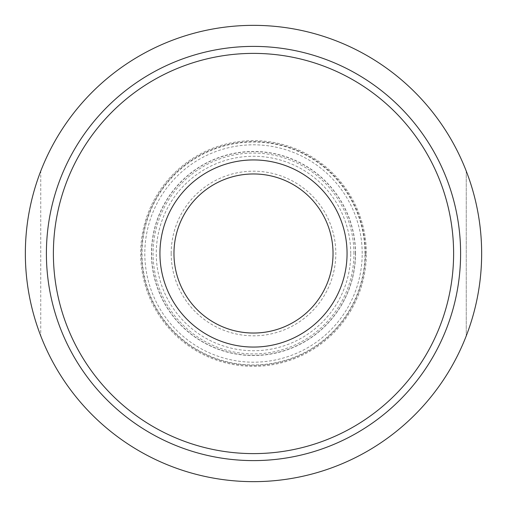 <?xml version="1.0" encoding="UTF-8"?>
<svg xmlns="http://www.w3.org/2000/svg" width="507" height="507" viewBox="0 0 507 507"><rect width="100%" height="100%" fill="white"/><g stroke="black" fill="none" stroke-linecap="round" stroke-linejoin="round"><path stroke-width="0.38" stroke-dasharray="2.54 1.9" d="M353.93 253.5A100.43 100.43 0 0 0 253.5 153.07A100.43 100.43 0 0 0 153.07 253.5A100.43 100.43 0 0 0 253.5 353.93A100.43 100.43 0 0 0 353.93 253.5M171.182 253.5A82.318 82.318 0 0 0 253.5 335.818A82.318 82.318 0 0 0 335.818 253.5A82.318 82.318 0 0 0 253.5 171.182A82.318 82.318 0 0 0 171.182 253.5M173.964 253.5A79.536 79.536 0 0 0 253.5 333.036A79.536 79.536 0 0 0 333.036 253.5A79.536 79.536 0 0 0 253.5 173.964A79.536 79.536 0 0 0 173.964 253.5M350.736 253.5A97.236 97.236 0 0 0 253.5 156.264A97.236 97.236 0 0 0 156.264 253.5A97.236 97.236 0 0 0 253.5 350.736A97.236 97.236 0 0 0 350.736 253.5M362.188 253.5A108.688 108.688 0 0 0 253.5 144.812A108.688 108.688 0 0 0 144.812 253.5A108.688 108.688 0 0 0 253.5 362.188A108.688 108.688 0 0 0 362.188 253.5M365.439 253.5A111.939 111.939 0 0 0 253.5 141.561A111.939 111.939 0 0 0 141.561 253.5A111.939 111.939 0 0 0 253.5 365.439A111.939 111.939 0 0 0 365.439 253.5M366.358 253.5A112.858 112.858 0 0 0 253.5 140.642A112.858 112.858 0 0 0 140.642 253.5A112.858 112.858 0 0 0 253.5 366.358A112.858 112.858 0 0 0 366.358 253.5M40.744 171.106A228.15 228.15 0 0 0 253.5 481.65A228.15 228.15 0 0 0 466.256 171.106A228.15 228.15 0 0 0 40.744 171.106L40.744 335.894L40.744 171.106M364.964 253.5A111.464 111.464 0 0 0 253.5 142.036A111.464 111.464 0 0 0 142.036 253.5A111.464 111.464 0 0 0 253.5 364.964A111.464 111.464 0 0 0 364.964 253.5M53.387 253.5A200.113 200.113 0 0 0 253.5 453.613A200.113 200.113 0 0 0 453.613 253.5A200.113 200.113 0 0 0 253.5 53.387A200.113 200.113 0 0 0 53.387 253.5M466.256 171.106L466.256 335.894L466.256 171.106M355.54 253.5A102.04 102.04 0 0 0 253.5 151.46A102.04 102.04 0 0 0 151.46 253.5A102.04 102.04 0 0 0 253.5 355.54A102.04 102.04 0 0 0 355.54 253.5M355.382 253.5A101.882 101.882 0 0 0 253.5 151.618A101.882 101.882 0 0 0 151.618 253.5A101.882 101.882 0 0 0 253.5 355.382A101.882 101.882 0 0 0 355.382 253.5"/><path stroke-width="0.76" d="M46.397 253.5A207.103 207.103 0 0 0 253.5 460.603A207.103 207.103 0 0 0 460.603 253.5A207.103 207.103 0 0 0 253.5 46.397A207.103 207.103 0 0 0 46.397 253.5M53.387 253.5A200.113 200.113 0 0 0 253.5 453.613A200.113 200.113 0 0 0 453.613 253.5A200.113 200.113 0 0 0 253.5 53.387A200.113 200.113 0 0 0 53.387 253.5M481.65 253.5A228.15 228.15 0 0 0 253.5 25.35A228.15 228.15 0 0 0 25.35 253.5A228.15 228.15 0 0 0 253.5 481.65A228.15 228.15 0 0 0 481.65 253.5M347.061 253.5A93.561 93.561 0 0 1 253.5 347.061A93.561 93.561 0 0 1 159.939 253.5A93.561 93.561 0 0 1 253.5 159.939A93.561 93.561 0 0 1 347.061 253.5M173.964 253.5A79.536 79.536 0 0 0 253.5 333.036A79.536 79.536 0 0 0 333.036 253.5A79.536 79.536 0 0 0 253.5 173.964A79.536 79.536 0 0 0 173.964 253.5"/></g></svg>

